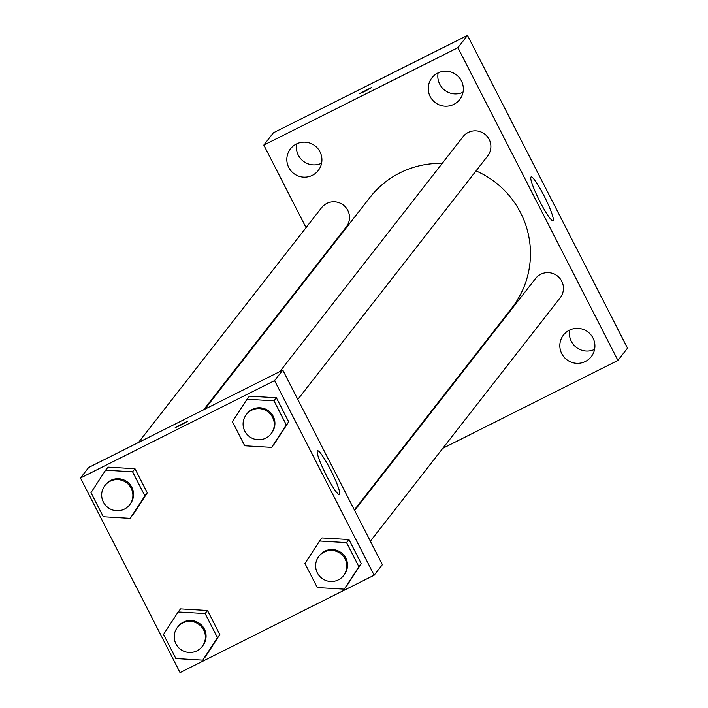 <?xml version="1.0" encoding="UTF-8"?>
<svg xmlns="http://www.w3.org/2000/svg" width="708" height="708" viewBox="0 0 708 708"><rect width="100%" height="100%" fill="white"/><g stroke="black" fill="none" stroke-linecap="round" stroke-linejoin="round"><path stroke-width="1.06" d="M569.736 330.008A17.611 17.434 -142.1 0 0 594.587 349.389M438.155 72.871A17.611 17.434 -142.1 0 0 463.005 92.252M296.74 143.839A17.611 17.434 -142.1 0 0 321.591 163.221M430.145 412.764A17.611 17.434 -142.1 0 0 430.437 413.286M306.042 227.631L263.81 145.096L273.394 132.803L467.492 35.4L627.527 348.132L617.942 360.425L442.792 448.314M592.985 338.008A17.611 17.434 -142.1 0 0 563.488 335.017A17.611 17.434 -142.1 0 0 566.657 359.593A17.611 17.434 -142.1 0 0 592.985 338.008M461.404 80.871A17.611 17.434 -142.1 0 0 431.898 77.871A17.611 17.434 -142.1 0 0 435.066 102.456A17.611 17.434 -142.1 0 0 461.404 80.871M319.989 151.839A17.611 17.434 -142.1 0 0 290.484 148.839A17.611 17.434 -142.1 0 0 293.652 173.416A17.611 17.434 -142.1 0 0 319.989 151.839M440.783 400.029A17.611 17.434 -142.1 0 0 440.208 399.87M420.57 425.057A17.611 17.434 -142.1 0 0 420.862 425.57M263.81 145.096L457.908 47.684L467.492 35.4M457.908 47.684L617.942 360.425M539.894 201.532A24.444 3.151 -116.6 0 1 531.071 176.947A24.444 3.151 -116.6 0 1 544.841 197.382A24.444 3.151 -116.6 0 1 552.992 220.631A24.444 3.151 -116.6 0 1 539.894 201.532M412.693 436.039L412.419 435.5M322.034 258.88L321.759 258.34M364.709 91.456L359.213 93.801L371.399 87.571L364.709 91.456M359.213 93.801L371.399 87.571M370.355 541.204L560.187 297.785A15.638 15.479 -142.1 0 0 540.744 274.261A15.638 15.479 -142.1 0 0 535.522 278.545L354.637 510.486M203.665 409.782L346.23 226.976A15.638 15.479 -142.1 0 0 326.777 203.453A15.638 15.479 -142.1 0 0 321.556 207.736L138.485 442.491M297.811 399.427L487.644 156.008A15.638 15.479 -142.1 0 0 489.175 139.432A15.638 15.479 -142.1 0 0 462.97 136.768L279.899 371.523M442.199 163.406A89.943 89.031 -142.1 0 0 399.976 172.841A89.943 89.031 -142.1 0 0 369.948 197.444L204.807 409.206M354.363 509.946L511.795 308.069A89.943 89.031 -142.1 0 0 476.024 170.902M88.686 467.475L282.784 370.072L382.364 564.665L374.151 575.197L180.053 672.6L80.473 478.006L88.686 467.475M319.582 541L321.981 537.93L348.929 539.531L361.248 563.612L344.221 589.153L317.264 587.552L304.944 563.48L319.582 541L346.539 542.602L358.859 566.683L344.221 589.153M105.616 470.2L108.014 467.121L134.971 468.723L147.291 492.803L130.254 518.345L103.297 516.743L90.978 492.671L105.616 470.2L132.573 471.794L144.892 495.874L130.254 518.345M80.473 478.006L274.571 380.603L374.151 575.197M178.168 611.969L180.558 608.898L207.515 610.5L219.834 634.572L202.807 660.121L175.849 658.52L163.53 634.439L178.168 611.969L205.125 613.57L217.445 637.643L202.807 660.121M247.03 399.232L249.428 396.161L276.386 397.763L288.705 421.835L271.668 447.376L244.711 445.774L232.392 421.702L247.03 399.232L273.987 400.834L286.306 424.906L271.668 447.376M274.571 380.603L282.784 370.072M317.352 450.916A24.444 3.151 -116.6 0 1 317.511 450.792A24.444 3.151 -116.6 0 1 331.282 471.227A24.444 3.151 -116.6 0 1 339.433 494.476A24.444 3.151 -116.6 0 1 325.99 474.714A24.444 3.151 -116.6 0 1 317.352 450.916M180.69 425.251L175.195 427.597L187.381 421.366L180.69 425.251M175.203 427.597L187.381 421.366M271.005 433.8L271.686 432.924A15.638 15.479 -142.1 0 0 252.243 409.41A15.638 15.479 -142.1 0 0 247.012 413.684L246.331 414.561A15.638 15.479 -142.1 0 0 249.145 436.394A15.638 15.479 -142.1 0 0 270.651 414.366A15.638 15.479 -142.1 0 0 246.331 414.561M249.428 396.161L276.386 397.763L288.705 421.835L274.067 444.305M273.987 400.834L276.386 397.763M286.306 424.906L288.705 421.835M343.548 575.577L344.238 574.701A15.638 15.479 -142.1 0 0 324.786 551.178A15.638 15.479 -142.1 0 0 319.565 555.461L318.883 556.338A15.638 15.479 -142.1 0 0 321.697 578.162A15.638 15.479 -142.1 0 0 343.194 556.134A15.638 15.479 -142.1 0 0 318.883 556.338M321.981 537.93L348.929 539.531L361.248 563.612L346.619 586.082M346.539 542.602L348.929 539.531M358.859 566.683L361.248 563.612M129.591 504.769L130.272 503.892A15.638 15.479 -142.1 0 0 110.82 480.369A15.638 15.479 -142.1 0 0 105.598 484.653L104.917 485.529A15.638 15.479 -142.1 0 0 107.731 507.362A15.638 15.479 -142.1 0 0 129.237 485.325A15.638 15.479 -142.1 0 0 104.917 485.529M108.014 467.121L134.971 468.723L147.291 492.803L132.653 515.274M132.573 471.794L134.971 468.723M144.892 495.874L147.291 492.803M202.134 646.546L202.824 645.661A15.638 15.479 -142.1 0 0 183.372 622.146A15.638 15.479 -142.1 0 0 178.151 626.421L177.469 627.306A15.638 15.479 -142.1 0 0 180.283 649.13A15.638 15.479 -142.1 0 0 201.78 627.102A15.638 15.479 -142.1 0 0 177.469 627.306M180.558 608.898L207.515 610.5L219.834 634.572L205.205 657.051M205.125 613.57L207.515 610.5M217.445 637.643L219.834 634.572"/></g></svg>
